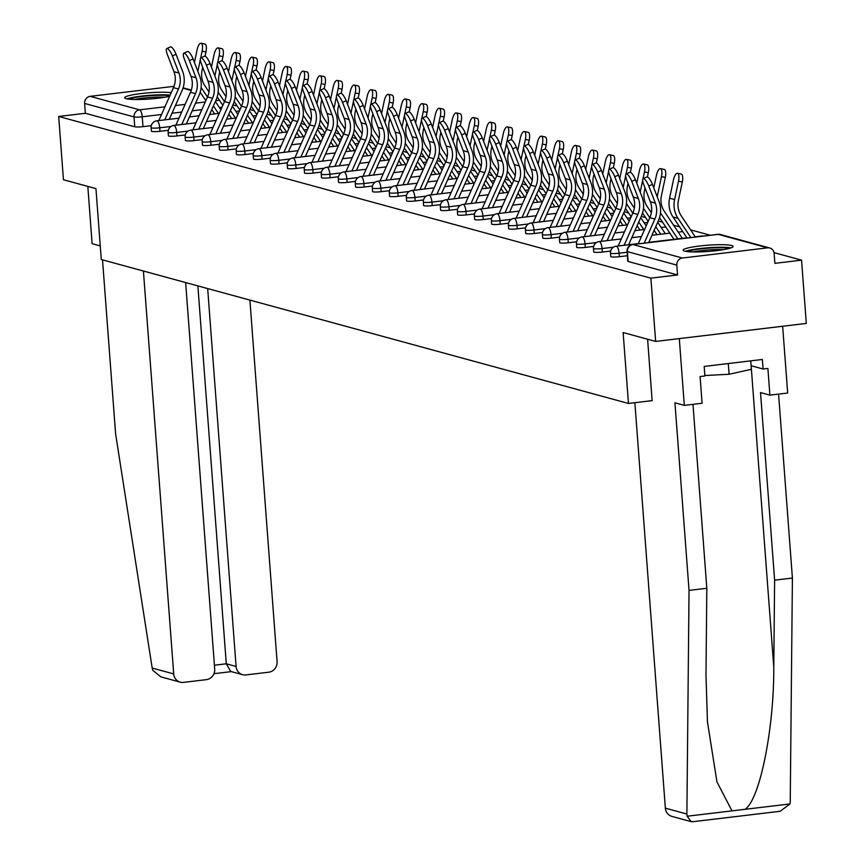 <?xml version="1.0" encoding="UTF-8"?>
<svg xmlns="http://www.w3.org/2000/svg" width="865" height="865" viewBox="0 0 865 865"><rect width="100%" height="100%" fill="white"/><g stroke="black" fill="none" stroke-linecap="round" stroke-linejoin="round"><path stroke-width="1.3" d="M610.755 256.591A6.423 0.8 -4.3 0 0 611.133 256.84A6.423 0.8 -4.3 0 0 619.34 256.71L619.08 253.218A6.423 0.8 175.7 0 1 610.874 253.337A6.423 0.8 175.7 0 1 610.485 253.099L610.755 256.591M593.736 251.953A6.423 0.8 -4.3 0 0 594.114 252.191A6.423 0.8 -4.3 0 0 602.332 252.061L602.062 248.569A6.423 0.8 175.7 0 1 593.855 248.688A6.423 0.8 175.7 0 1 593.476 248.45L593.736 251.953M576.728 247.304A6.423 0.8 -4.3 0 0 577.106 247.541A6.423 0.8 -4.3 0 0 585.313 247.422L585.054 243.919A6.423 0.8 175.7 0 1 576.847 244.049A6.423 0.8 175.7 0 1 576.458 243.811L576.728 247.304M559.709 242.665A6.423 0.8 -4.3 0 0 560.098 242.903A6.423 0.8 -4.3 0 0 568.305 242.773L568.035 239.281A6.423 0.8 175.7 0 1 559.828 239.4A6.423 0.8 175.7 0 1 559.45 239.162L559.709 242.665M542.701 238.016A6.423 0.8 -4.3 0 0 543.079 238.253A6.423 0.8 -4.3 0 0 551.286 238.135L551.027 234.631A6.423 0.8 175.7 0 1 542.82 234.761A6.423 0.8 175.7 0 1 542.431 234.523L542.701 238.016M525.682 233.377A6.423 0.8 -4.3 0 0 526.071 233.615A6.423 0.8 -4.3 0 0 534.278 233.485L534.008 229.993A6.423 0.8 175.7 0 1 525.801 230.112A6.423 0.8 175.7 0 1 525.423 229.874L525.682 233.377M508.674 228.728A6.423 0.8 -4.3 0 0 509.053 228.965A6.423 0.8 -4.3 0 0 517.259 228.836L517 225.343A6.423 0.8 175.7 0 1 508.793 225.462A6.423 0.8 175.7 0 1 508.404 225.224L508.674 228.728M491.655 224.078A6.423 0.8 -4.3 0 0 492.044 224.316A6.423 0.8 -4.3 0 0 500.251 224.197L499.981 220.694A6.423 0.8 175.7 0 1 491.774 220.824A6.423 0.8 175.7 0 1 491.396 220.586L491.655 224.078M474.647 219.44A6.423 0.8 -4.3 0 0 475.026 219.678A6.423 0.8 -4.3 0 0 483.232 219.548L482.973 216.055A6.423 0.8 175.7 0 1 474.766 216.174A6.423 0.8 175.7 0 1 474.377 215.936L474.647 219.44M457.628 214.79A6.423 0.8 -4.3 0 0 458.018 215.028A6.423 0.8 -4.3 0 0 466.224 214.909L465.954 211.406A6.423 0.8 175.7 0 1 457.747 211.536A6.423 0.8 175.7 0 1 457.369 211.298L457.628 214.79M440.62 210.152A6.423 0.8 -4.3 0 0 440.999 210.39A6.423 0.8 -4.3 0 0 449.205 210.26L448.946 206.767A6.423 0.8 175.7 0 1 440.739 206.886A6.423 0.8 175.7 0 1 440.35 206.649L440.62 210.152M423.601 205.502A6.423 0.8 -4.3 0 0 423.991 205.74A6.423 0.8 -4.3 0 0 432.197 205.611L431.927 202.118A6.423 0.8 175.7 0 1 423.72 202.237A6.423 0.8 175.7 0 1 423.342 201.999L423.601 205.502M406.593 200.853A6.423 0.8 -4.3 0 0 406.972 201.091A6.423 0.8 -4.3 0 0 415.178 200.972L414.919 197.469A6.423 0.8 175.7 0 1 406.712 197.598A6.423 0.8 175.7 0 1 406.334 197.361L406.593 200.853M389.574 196.214A6.423 0.8 -4.3 0 0 389.964 196.452A6.423 0.8 -4.3 0 0 398.17 196.323L397.911 192.83A6.423 0.8 175.7 0 1 389.693 192.949A6.423 0.8 175.7 0 1 389.315 192.711L389.574 196.214M372.566 191.565A6.423 0.8 -4.3 0 0 372.945 191.803A6.423 0.8 -4.3 0 0 381.151 191.684L380.892 188.181A6.423 0.8 175.7 0 1 372.685 188.31A6.423 0.8 175.7 0 1 372.307 188.073L372.566 191.565M355.547 186.927A6.423 0.8 -4.3 0 0 355.937 187.164A6.423 0.8 -4.3 0 0 364.143 187.035L363.884 183.542A6.423 0.8 175.7 0 1 355.666 183.661A6.423 0.8 175.7 0 1 355.288 183.423L355.547 186.927M338.539 182.277A6.423 0.8 -4.3 0 0 338.918 182.515A6.423 0.8 -4.3 0 0 347.125 182.385L346.865 178.893A6.423 0.8 175.7 0 1 338.658 179.012A6.423 0.8 175.7 0 1 338.28 178.774L338.539 182.277M321.521 177.628A6.423 0.8 -4.3 0 0 321.91 177.866A6.423 0.8 -4.3 0 0 330.116 177.747L329.857 174.243A6.423 0.8 175.7 0 1 321.639 174.373A6.423 0.8 175.7 0 1 321.261 174.135L321.521 177.628M304.512 172.989A6.423 0.8 -4.3 0 0 304.891 173.227A6.423 0.8 -4.3 0 0 313.098 173.097L312.838 169.605A6.423 0.8 175.7 0 1 304.631 169.724A6.423 0.8 175.7 0 1 304.253 169.486L304.512 172.989M287.494 168.34A6.423 0.8 -4.3 0 0 287.883 168.578A6.423 0.8 -4.3 0 0 296.089 168.459L295.83 164.956A6.423 0.8 175.7 0 1 287.623 165.085A6.423 0.8 175.7 0 1 287.234 164.847L287.494 168.34M270.486 163.701A6.423 0.8 -4.3 0 0 270.864 163.939A6.423 0.8 -4.3 0 0 279.071 163.809L278.811 160.317A6.423 0.8 175.7 0 1 270.604 160.436A6.423 0.8 175.7 0 1 270.226 160.198L270.486 163.701M253.477 159.052A6.423 0.8 -4.3 0 0 253.856 159.29A6.423 0.8 -4.3 0 0 262.063 159.16L261.803 155.668A6.423 0.8 175.7 0 1 253.596 155.787A6.423 0.8 175.7 0 1 253.207 155.549L253.477 159.052M236.459 154.403A6.423 0.8 -4.3 0 0 236.837 154.64A6.423 0.8 -4.3 0 0 245.054 154.521L244.784 151.018A6.423 0.8 175.7 0 1 236.578 151.148A6.423 0.8 175.7 0 1 236.199 150.91L236.459 154.403M219.451 149.764A6.423 0.8 -4.3 0 0 219.829 150.002A6.423 0.8 -4.3 0 0 228.036 149.872L227.776 146.38A6.423 0.8 175.7 0 1 219.569 146.499A6.423 0.8 175.7 0 1 219.18 146.261L219.451 149.764M202.432 145.115A6.423 0.8 -4.3 0 0 202.81 145.352A6.423 0.8 -4.3 0 0 211.028 145.233L210.757 141.73A6.423 0.8 175.7 0 1 202.551 141.86A6.423 0.8 175.7 0 1 202.172 141.622L202.432 145.115M185.424 140.476A6.423 0.8 -4.3 0 0 185.802 140.714A6.423 0.8 -4.3 0 0 194.009 140.584L193.749 137.092A6.423 0.8 175.7 0 1 185.542 137.211A6.423 0.8 175.7 0 1 185.153 136.973L185.424 140.476M168.405 135.827A6.423 0.8 -4.3 0 0 168.783 136.065A6.423 0.8 -4.3 0 0 177.001 135.935L176.73 132.442A6.423 0.8 175.7 0 1 168.524 132.561A6.423 0.8 175.7 0 1 168.145 132.323L168.405 135.827M151.397 131.177A6.423 0.8 -4.3 0 0 151.775 131.415A6.423 0.8 -4.3 0 0 159.982 131.296L159.722 127.793A6.423 0.8 175.7 0 1 151.516 127.923A6.423 0.8 175.7 0 1 151.126 127.685L151.397 131.177M171.227 92.685A25.063 3.136 -4.3 0 0 142.995 93.344A25.063 3.136 -4.3 0 0 124.711 97.756A25.063 3.136 -4.3 0 0 126.204 98.675A25.063 3.136 -4.3 0 0 145.947 99.259A25.063 3.136 -4.3 0 0 169.616 96.296M731.595 245.519A25.063 3.136 -4.3 0 0 703.656 245.563A25.063 3.136 -4.3 0 0 683.101 250.201A25.063 3.136 -4.3 0 0 684.593 251.131A25.063 3.136 -4.3 0 0 712.533 251.088A25.063 3.136 -4.3 0 0 733.087 246.449A25.063 3.136 -4.3 0 0 731.595 245.519M655.638 341.426L623.135 332.549L628.466 403.458L101.281 259.522L95.95 188.613L63.448 179.747L58.69 116.472L650.88 278.152L655.638 341.426L806.31 323.423L801.552 260.16L774.024 252.634M710.316 235.248L690.594 229.863M679.598 226.857L673.586 225.214M662.59 222.219L658.265 221.029M645.571 217.569L641.257 216.391M628.563 212.92L624.238 211.741M611.544 208.281L607.23 207.103M594.536 203.632L590.211 202.453M577.528 198.993L573.203 197.804M560.509 194.344L556.184 193.165M543.501 189.695L539.176 188.516M526.482 185.056L522.157 183.877M509.474 180.407L505.149 179.228M492.455 175.768L488.13 174.579M475.447 171.119L471.122 169.94M458.428 166.469L454.103 165.291M441.42 161.831L437.095 160.652M424.401 157.181L420.076 156.003M407.393 152.543L403.068 151.353M390.375 147.893L386.05 146.715M373.366 143.244L369.041 142.065M356.348 138.605L352.023 137.427M339.339 133.956L335.014 132.778M322.321 129.317L317.996 128.128M305.313 124.668L300.988 123.49M288.294 120.019L283.979 118.84M271.286 115.38L266.961 114.202M254.267 110.731L249.953 109.552M237.259 106.092L232.934 104.903M801.552 260.16L774.889 263.338L774.143 253.488A6.423 6.012 105.3 0 0 767.633 247.844L682.355 258.029A6.423 6.012 105.3 0 0 676.808 265.112L627.406 251.629A6.423 0.8 175.7 0 1 627.028 251.391L627.763 261.241A6.423 0.8 175.7 0 0 628.141 261.479L627.406 251.629A6.423 6.012 105.3 0 1 632.953 244.546L682.355 258.029M650.88 278.152L677.554 274.973L676.808 265.112M151.299 125.652L142.974 126.647L142.228 116.797A6.423 0.8 175.7 0 1 134.021 116.916L84.619 103.432A6.423 6.012 -74.7 0 1 90.165 96.35L173.995 86.338M84.619 103.432L85.354 113.283L58.69 116.472M627.352 255.748L619.34 256.71M610.658 251.066L602.332 252.061M593.649 246.428L585.313 247.422M576.631 241.778L568.305 242.773M559.623 237.14L551.286 238.135M542.604 232.49L534.278 233.485M525.596 227.841L517.259 228.836M508.577 223.202L500.251 224.197M491.569 218.553L483.232 219.548M474.55 213.915L466.224 214.909M457.542 209.265L449.205 210.26M440.523 204.616L432.197 205.611M423.515 199.977L415.178 200.972M406.496 195.328L398.17 196.323M389.488 190.689L381.151 191.684M372.469 186.04L364.143 187.035M355.461 181.391L347.125 182.385M338.442 176.752L330.116 177.747M321.434 172.103L313.098 173.097M304.415 167.464L296.089 168.459M287.407 162.815L279.071 163.809M270.388 158.165L262.063 159.16M253.38 153.527L245.054 154.521M236.372 148.877L228.036 149.872M219.353 144.239L211.028 145.233M202.345 139.589L194.009 140.584M185.326 134.94L177.001 135.935M168.318 130.301L159.982 131.296M652.232 400.614L628.466 403.458M677.554 274.973L628.141 261.479M85.354 113.283L134.767 126.777A6.423 0.8 -4.3 0 0 142.974 126.647M172.405 55.965A7.396 2.044 -114.7 0 0 166.815 48.57A7.396 2.044 -114.7 0 0 167.388 54.592L173.952 71.698L178.969 73.06L172.405 55.965L176.06 54.29L182.623 71.384A24.101 22.566 -74.7 0 1 182.028 90.674L169.291 119.327M166.815 48.57L170.459 46.894A7.396 2.044 65.3 0 1 176.06 54.29M164.772 119.867L178.482 88.998A19.927 18.652 105.3 0 0 178.969 73.06M158.825 120.57L173.465 87.635A19.927 18.652 105.3 0 0 173.952 71.698M201.091 43.25L204.919 44.029A7.396 2.595 101.5 0 1 205.957 51.954L202.118 51.176A7.396 2.595 -78.5 0 0 201.091 43.25A7.396 2.595 -78.5 0 0 197.101 49.802L194.42 62.453M220.867 109.747L215.363 101.508M209.006 91.982L204.908 85.84A19.927 18.652 -74.7 0 1 202.053 70.303L202.702 67.243M205.059 56.182L205.957 51.954M202.118 51.176L200.68 57.966M200.334 59.588L198.226 69.524A24.101 22.566 105.3 0 0 197.89 71.481M201.123 87.462A24.101 22.566 105.3 0 0 201.675 88.317L207.459 96.988M200.183 92.231L205.827 100.675M211.774 109.596L214.65 113.91M213.417 105.908L218.456 113.456M189.424 60.615A7.396 2.044 -114.7 0 0 183.823 53.208A7.396 2.044 -114.7 0 0 184.407 59.242L190.97 76.336L195.987 77.709L189.424 60.615L193.068 58.939L199.631 76.033A24.101 22.566 -74.7 0 1 199.047 95.312L186.31 123.965M183.823 53.208L187.478 51.532A7.396 2.044 65.3 0 1 193.068 58.939M181.78 124.506L195.501 93.647A19.927 18.652 105.3 0 0 195.987 77.709M175.844 125.22L190.484 92.274A19.927 18.652 105.3 0 0 190.97 76.336M206.432 65.253A7.396 2.044 -114.7 0 0 200.842 57.858A7.396 2.044 -114.7 0 0 201.415 63.891L207.978 80.986L212.995 82.359L206.432 65.253L210.076 63.578L216.65 80.683A24.101 22.566 -74.7 0 1 216.055 99.962L203.318 128.615M200.842 57.858L204.486 56.182A7.396 2.044 65.3 0 1 210.076 63.578M198.799 129.155L212.509 98.296A19.927 18.652 105.3 0 0 212.995 82.359M192.852 129.869L207.492 96.923A19.927 18.652 105.3 0 0 207.978 80.986M143.417 271.026L173.714 673.932A9.645 9.028 105.3 0 0 180.223 682.15A9.645 9.028 105.3 0 0 183.477 682.388L206.378 679.652A9.645 9.028 105.3 0 0 214.704 669.034L185.64 282.552M100.254 245.909L92.123 243.692L87.819 186.397M180.223 682.15L160.901 676.873L152.813 670.353L152.186 668.05L115.607 433.841L102.524 259.857M242.6 674.7L230.674 671.435L226.284 663.79L236.091 666.472A9.645 9.028 105.3 0 0 242.6 674.7A9.645 9.028 105.3 0 0 245.855 674.938L268.756 672.202A9.645 9.028 105.3 0 0 277.081 661.584L249.899 300.101M236.091 666.472L207.676 288.575M214.412 665.217L226.284 663.79L197.869 285.893M691.178 821.653L671.856 816.376A9.645 9.028 -74.7 0 1 665.358 808.159L686.886 814.03L687.124 816.236L691.178 821.653L693.276 821.577M692.984 404.333L706.824 588.276L705.981 675.165L707.451 721.886L716.955 781.895L731.985 810.873L745.111 809.305C759.859 799.444 774.121 728.665 773.786 667.056L774.618 580.177L760.519 392.58L769.893 395.143L767.893 368.436L763.071 369.009L762.346 359.472L704.186 366.425L704.91 375.961L700.088 376.535L702.099 403.241L684.312 405.371L679.295 338.604L782.652 326.256L787.68 393.024L769.893 395.143M706.824 588.276L689.037 590.395L674.938 402.809L684.312 405.371M686.886 814.03L689.037 590.395M778.554 811.381L780.176 811.273L789.961 803.953L790.242 801.682L792.405 578.047L774.618 580.177M792.405 578.047L778.576 394.105M634.867 402.69L665.358 808.159M647.615 339.231L652.124 400.625M773.786 667.056L751.134 365.754L763.071 369.009M129.155 99.183A21.69 2.714 175.7 0 1 142.541 96.404A21.69 2.714 175.7 0 1 169.799 95.874M164.988 97.226A20.09 2.508 -4.3 0 0 143.201 98.145A20.09 2.508 -4.3 0 0 134.81 99.497M170.146 95.107A24.901 3.114 -4.3 0 0 141.449 96.112A24.901 3.114 -4.3 0 0 127.069 98.88M687.545 251.629A21.69 2.714 175.7 0 1 700.92 248.861A21.69 2.714 175.7 0 1 728.914 248.525M723.378 249.682A20.09 2.508 -4.3 0 0 701.591 250.601A20.09 2.508 -4.3 0 0 693.189 251.942M730.936 247.909A24.901 3.114 -4.3 0 0 699.828 248.558A24.901 3.114 -4.3 0 0 685.448 251.326M704.878 375.518L729.098 374.264L751.382 369.29L750.755 360.856M728.287 363.549L729.098 374.264M218.099 47.899L221.937 48.678A7.396 2.595 101.5 0 1 222.965 56.603L219.137 55.825A7.396 2.595 -78.5 0 0 218.099 47.899A7.396 2.595 -78.5 0 0 214.12 54.452L211.428 67.092M237.886 114.396L232.382 106.157M226.014 96.621L221.927 90.49A19.927 18.652 -74.7 0 1 219.072 74.952L219.721 71.892M222.067 60.831L222.965 56.603M219.137 55.825L217.688 62.615M217.342 64.237L215.234 74.174A24.101 22.566 105.3 0 0 214.898 76.131M218.142 92.112A24.101 22.566 105.3 0 0 218.683 92.966L224.478 101.638M217.191 96.88L222.835 105.325M228.792 114.234L231.669 118.548M230.425 110.547L235.464 118.094M235.118 52.538L238.945 53.327A7.396 2.595 101.5 0 1 239.983 61.253L236.145 60.464A7.396 2.595 -78.5 0 0 235.118 52.538A7.396 2.595 -78.5 0 0 231.128 59.101L228.447 71.741M254.894 119.046L249.39 110.796M243.033 101.27L238.935 95.139A19.927 18.652 -74.7 0 1 236.08 79.602L236.729 76.531M239.086 65.47L239.983 61.253M236.145 60.464L234.707 67.254M234.361 68.886L232.253 78.812A24.101 22.566 105.3 0 0 231.906 80.769M235.15 96.75A24.101 22.566 105.3 0 0 235.702 97.615L241.486 106.287M234.21 101.519L239.854 109.974M245.801 118.883L248.677 123.198M247.444 115.196L252.483 122.743M223.451 69.903A7.396 2.044 -114.7 0 0 217.85 62.496A7.396 2.044 -114.7 0 0 218.434 68.53L224.997 85.635L230.014 86.997L223.451 69.903L227.095 68.227L233.658 85.321A24.101 22.566 -74.7 0 1 233.074 104.6L220.337 133.264M217.85 62.496L221.505 60.82A7.396 2.044 65.3 0 1 227.095 68.227M215.807 133.805L229.528 102.935A19.927 18.652 105.3 0 0 230.014 86.997M209.871 134.508L224.511 101.573A19.927 18.652 105.3 0 0 224.997 85.635M240.459 74.552A7.396 2.044 -114.7 0 0 234.869 67.146A7.396 2.044 -114.7 0 0 235.442 73.179L242.005 90.274L247.022 91.647L240.459 74.552L244.103 72.876L250.666 89.971A24.101 22.566 -74.7 0 1 250.082 109.25L237.345 137.903M234.869 67.146L238.513 65.47A7.396 2.044 65.3 0 1 244.103 72.876M232.826 138.443L246.536 107.584A19.927 18.652 105.3 0 0 247.022 91.647M226.879 139.157L241.519 106.211A19.927 18.652 105.3 0 0 242.005 90.274M257.478 79.191A7.396 2.044 -114.7 0 0 251.877 71.795A7.396 2.044 -114.7 0 0 252.461 77.818L259.024 94.923L264.041 96.285L257.478 79.191L261.122 77.515L267.685 94.609A24.101 22.566 -74.7 0 1 267.101 113.888L254.364 142.552M251.877 71.795L255.532 70.119A7.396 2.044 65.3 0 1 261.122 77.515M249.834 143.093L263.555 112.223A19.927 18.652 105.3 0 0 264.041 96.285M243.898 143.795L258.538 110.861A19.927 18.652 105.3 0 0 259.024 94.923M252.126 57.187L255.964 57.966A7.396 2.595 101.5 0 1 256.992 65.891L253.164 65.113A7.396 2.595 -78.5 0 0 252.126 57.187A7.396 2.595 -78.5 0 0 248.147 63.74L245.455 76.39M271.913 123.684L266.409 115.445M260.041 105.908L255.954 99.778A19.927 18.652 -74.7 0 1 253.099 84.24L253.748 81.18M256.094 70.119L256.992 65.891M253.164 65.113L251.715 71.903M251.369 73.525L249.261 83.462A24.101 22.566 105.3 0 0 248.925 85.419M252.169 101.4A24.101 22.566 105.3 0 0 252.71 102.254L258.505 110.925M251.218 106.168L256.862 114.613M262.819 123.533L265.696 127.836M264.452 119.835L269.491 127.382M269.145 61.826L272.972 62.615A7.396 2.595 101.5 0 1 274.01 70.541L270.172 69.762A7.396 2.595 -78.5 0 0 269.145 61.826A7.396 2.595 -78.5 0 0 265.155 68.389L262.473 81.029M288.921 128.334L283.417 120.094M277.06 110.558L272.962 104.427A19.927 18.652 -74.7 0 1 270.107 88.89L270.756 85.83M273.113 74.758L274.01 70.541M270.172 69.762L268.734 76.542M268.388 78.174L266.279 88.1A24.101 22.566 105.3 0 0 265.933 90.068M269.177 106.038A24.101 22.566 105.3 0 0 269.729 106.903L275.513 115.575M268.237 110.817L273.881 119.262M279.828 128.171L282.704 132.486M281.471 124.484L286.51 132.031M286.153 66.475L289.991 67.254A7.396 2.595 101.5 0 1 291.018 75.179L287.191 74.401A7.396 2.595 -78.5 0 0 286.153 66.475A7.396 2.595 -78.5 0 0 282.174 73.028L279.482 85.678M305.94 132.972L300.436 124.733M294.068 115.207L289.97 109.066A19.927 18.652 -74.7 0 1 287.126 93.528L287.775 90.468M290.121 79.407L291.018 75.179M287.191 74.401L285.742 81.191M285.396 82.813L283.288 92.75A24.101 22.566 105.3 0 0 282.952 94.707M286.196 110.688A24.101 22.566 105.3 0 0 286.737 111.542L292.532 120.213M285.245 115.456L290.889 123.9M296.846 132.821L299.723 137.135M298.479 129.134L303.518 136.681M274.486 83.84A7.396 2.044 -114.7 0 0 268.896 76.434A7.396 2.044 -114.7 0 0 269.469 82.467L276.032 99.561L281.049 100.935L274.486 83.84L278.13 82.164L284.693 99.259A24.101 22.566 -74.7 0 1 284.109 118.537L271.372 147.191M268.896 76.434L272.54 74.758A7.396 2.044 65.3 0 1 278.13 82.164M266.853 147.731L280.563 116.872A19.927 18.652 105.3 0 0 281.049 100.935M260.906 148.445L275.546 115.499A19.927 18.652 105.3 0 0 276.032 99.561M303.172 71.125L306.999 71.903A7.396 2.595 101.5 0 1 308.037 79.829L304.199 79.05A7.396 2.595 -78.5 0 0 303.172 71.125A7.396 2.595 -78.5 0 0 299.182 77.677L296.5 90.317M322.948 137.621L317.444 129.382M311.086 119.846L306.989 113.715A19.927 18.652 -74.7 0 1 304.134 98.177L304.783 95.118M307.14 84.056L308.037 79.829M304.199 79.05L302.761 85.84M302.415 87.462L300.306 97.399A24.101 22.566 105.3 0 0 299.96 99.356M303.204 115.337A24.101 22.566 105.3 0 0 303.756 116.191L309.54 124.863M302.263 120.105L307.908 128.55M313.854 137.459L316.731 141.774M315.498 133.772L320.537 141.319M291.505 88.479A7.396 2.044 -114.7 0 0 285.904 81.083A7.396 2.044 -114.7 0 0 286.488 87.116L293.051 104.211L298.068 105.584L291.505 88.479L295.149 86.803L301.712 103.908A24.101 22.566 -74.7 0 1 301.128 123.187L288.391 151.84M285.904 81.083L289.559 79.407A7.396 2.044 65.3 0 1 295.149 86.803M283.861 152.381L297.582 121.522A19.927 18.652 105.3 0 0 298.068 105.584M277.925 153.094L292.565 120.149A19.927 18.652 105.3 0 0 293.051 104.211M320.18 75.763L324.018 76.552A7.396 2.595 101.5 0 1 325.045 84.478L321.218 83.689A7.396 2.595 -78.5 0 0 320.18 75.763A7.396 2.595 -78.5 0 0 316.201 82.326L313.508 94.966M339.967 142.271L334.463 134.021M328.095 124.495L323.997 118.364A19.927 18.652 -74.7 0 1 321.153 102.827L321.802 99.756M324.148 88.695L325.045 84.478M321.218 83.689L319.769 90.479M319.423 92.112L317.314 102.038A24.101 22.566 105.3 0 0 316.979 103.995M320.223 119.975A24.101 22.566 105.3 0 0 320.764 120.841L326.559 129.512M319.272 124.744L324.916 133.199M330.863 142.109L333.749 146.423M332.506 138.422L337.545 145.969M308.513 93.128A7.396 2.044 -114.7 0 0 302.923 85.722A7.396 2.044 -114.7 0 0 303.496 91.755L310.059 108.86L315.076 110.223L308.513 93.128L312.157 91.452L318.72 108.547A24.101 22.566 -74.7 0 1 318.136 127.825L305.399 156.489M302.923 85.722L306.567 84.046A7.396 2.044 65.3 0 1 312.157 91.452M300.879 157.03L314.59 126.16A19.927 18.652 105.3 0 0 315.076 110.223M294.933 157.733L309.573 124.798A19.927 18.652 105.3 0 0 310.059 108.86M337.199 80.413L341.026 81.191A7.396 2.595 101.5 0 1 342.064 89.117L338.226 88.338A7.396 2.595 -78.5 0 0 337.199 80.413A7.396 2.595 -78.5 0 0 333.209 86.965L330.527 99.616M356.975 146.909L351.471 138.67M345.113 129.134L341.015 123.003A19.927 18.652 -74.7 0 1 338.161 107.465L338.81 104.406M341.167 93.344L342.064 89.117M338.226 88.338L336.788 95.128M336.442 96.75L334.333 106.687A24.101 22.566 105.3 0 0 333.987 108.644M337.231 124.625A24.101 22.566 105.3 0 0 337.782 125.479L343.567 134.151M336.29 129.393L341.935 137.838M347.881 146.758L350.757 151.061M349.525 143.06L354.564 150.607M325.521 97.767A7.396 2.044 -114.7 0 0 319.931 90.371A7.396 2.044 -114.7 0 0 320.515 96.404L327.078 113.499L332.084 114.872L325.521 97.767L329.176 96.102L335.739 113.196A24.101 22.566 -74.7 0 1 335.144 132.475L322.418 161.128M319.931 90.371L323.586 88.695A7.396 2.044 65.3 0 1 329.176 96.102M317.887 161.669L331.609 130.81A19.927 18.652 105.3 0 0 332.084 114.872M311.951 162.382L326.592 129.436A19.927 18.652 105.3 0 0 327.078 113.499M354.207 85.051L358.045 85.84A7.396 2.595 101.5 0 1 359.072 93.766L355.245 92.987A7.396 2.595 -78.5 0 0 354.207 85.051A7.396 2.595 -78.5 0 0 350.228 91.614L347.535 104.254M373.994 151.559L368.49 143.32M362.121 133.783L358.024 127.652A19.927 18.652 -74.7 0 1 355.18 112.115L355.829 109.055M358.175 97.983L359.072 93.766M355.245 92.987L353.796 99.767M353.45 101.4L351.341 111.325A24.101 22.566 105.3 0 0 351.006 113.293M354.25 129.263A24.101 22.566 105.3 0 0 354.791 130.128L360.586 138.8M353.298 134.043L358.943 142.487M364.889 151.397L367.776 155.711M366.533 147.71L371.572 155.257M342.54 102.416A7.396 2.044 -114.7 0 0 336.95 95.02A7.396 2.044 -114.7 0 0 337.523 101.043L344.086 118.148L349.103 119.511L342.54 102.416L346.184 100.74L352.747 117.835A24.101 22.566 -74.7 0 1 352.163 137.113L339.426 165.777M336.95 95.02L340.594 93.344A7.396 2.044 65.3 0 1 346.184 100.74M334.906 166.318L348.617 135.448A19.927 18.652 105.3 0 0 349.103 119.511M328.96 167.021L343.6 134.086A19.927 18.652 105.3 0 0 344.086 118.148M371.226 89.7L375.053 90.479A7.396 2.595 101.5 0 1 376.091 98.405L372.253 97.626A7.396 2.595 -78.5 0 0 371.226 89.7A7.396 2.595 -78.5 0 0 367.236 96.253L364.554 108.904M391.002 156.197L385.498 147.958M379.14 138.432L375.042 132.291A19.927 18.652 -74.7 0 1 372.188 116.753L372.837 113.693M375.194 102.632L376.091 98.405M372.253 97.626L370.815 104.416M370.469 106.038L368.36 115.975A24.101 22.566 105.3 0 0 368.014 117.932M371.258 133.913A24.101 22.566 105.3 0 0 371.809 134.767L377.594 143.439M370.317 138.681L375.961 147.126M381.908 156.046L384.784 160.36M383.552 152.359L388.59 159.906M359.548 107.065A7.396 2.044 -114.7 0 0 353.958 99.659A7.396 2.044 -114.7 0 0 354.531 105.692L361.094 122.787L366.111 124.16L359.548 107.065L363.203 105.389L369.766 122.484A24.101 22.566 -74.7 0 1 369.171 141.763L356.445 170.416M353.958 99.659L357.602 97.983A7.396 2.044 65.3 0 1 363.203 105.389M351.914 170.956L365.625 140.098A19.927 18.652 105.3 0 0 366.111 124.16M345.978 171.67L360.618 138.724A19.927 18.652 105.3 0 0 361.094 122.787M388.234 94.35L392.072 95.128A7.396 2.595 101.5 0 1 393.099 103.054L389.272 102.275A7.396 2.595 -78.5 0 0 388.234 94.35A7.396 2.595 -78.5 0 0 384.255 100.902L381.562 113.542M408.021 160.847L402.517 152.608M396.148 143.071L392.05 136.94A19.927 18.652 -74.7 0 1 389.207 121.403L389.856 118.343M392.202 107.282L393.099 103.054M389.272 102.275L387.823 109.066M387.477 110.688L385.368 120.624A24.101 22.566 105.3 0 0 385.033 122.581M388.277 138.562A24.101 22.566 105.3 0 0 388.818 139.416L394.613 148.088M387.325 143.331L392.97 151.775M398.916 160.685L401.803 164.999M400.56 156.998L405.599 164.545M376.567 111.704A7.396 2.044 -114.7 0 0 370.977 104.308A7.396 2.044 -114.7 0 0 371.55 110.342L378.113 127.436L383.13 128.809L376.567 111.704L380.211 110.028L386.774 127.133A24.101 22.566 -74.7 0 1 386.19 146.412L373.453 175.065M370.977 104.308L374.621 102.632A7.396 2.044 65.3 0 1 380.211 110.028M368.923 175.606L382.644 144.747A19.927 18.652 105.3 0 0 383.13 128.809M362.986 176.319L377.627 143.374A19.927 18.652 105.3 0 0 378.113 127.436M405.253 98.988L409.08 99.778A7.396 2.595 101.5 0 1 410.118 107.703L406.28 106.914A7.396 2.595 -78.5 0 0 405.253 98.988A7.396 2.595 -78.5 0 0 401.263 105.552L398.581 118.191M425.029 165.496L419.525 157.246M413.167 147.72L409.069 141.59A19.927 18.652 -74.7 0 1 406.215 126.052L406.864 122.981M409.221 111.92L410.118 107.703M406.28 106.914L404.842 113.704M404.496 115.337L402.387 125.263A24.101 22.566 105.3 0 0 402.041 127.22M405.285 143.201A24.101 22.566 105.3 0 0 405.836 144.066L411.621 152.737M404.344 147.969L409.978 156.424M415.935 165.334L418.811 169.648M417.568 161.647L422.617 169.194M393.575 116.353A7.396 2.044 -114.7 0 0 387.985 108.947A7.396 2.044 -114.7 0 0 388.558 114.98L395.121 132.085L400.138 133.448L393.575 116.353L397.23 114.677L403.793 131.772A24.101 22.566 -74.7 0 1 403.198 151.051L390.472 179.715M387.985 108.947L391.629 107.271A7.396 2.044 65.3 0 1 397.23 114.677M385.941 180.255L399.652 149.386A19.927 18.652 105.3 0 0 400.138 133.448M380.005 180.958L394.635 148.023A19.927 18.652 105.3 0 0 395.121 132.085M422.261 103.638L426.099 104.416A7.396 2.595 101.5 0 1 427.126 112.342L423.299 111.563A7.396 2.595 -78.5 0 0 422.261 103.638A7.396 2.595 -78.5 0 0 418.282 110.19L415.589 122.841M442.047 170.135L436.544 161.896M430.175 152.359L426.077 146.228A19.927 18.652 -74.7 0 1 423.223 130.691L423.882 127.631M426.229 116.57L427.126 112.342M423.299 111.563L421.85 118.354M421.504 119.975L419.395 129.912A24.101 22.566 105.3 0 0 419.06 131.869M422.304 147.85A24.101 22.566 105.3 0 0 422.844 148.704L428.64 157.376M421.352 152.618L426.996 161.063M432.943 169.983L435.83 174.287M434.587 166.285L439.625 173.833M410.594 120.992A7.396 2.044 -114.7 0 0 405.004 113.596A7.396 2.044 -114.7 0 0 405.577 119.63L412.14 136.724L417.157 138.097L410.594 120.992L414.238 119.327L420.801 136.421A24.101 22.566 -74.7 0 1 420.217 155.7L407.48 184.353M405.004 113.596L408.648 111.92A7.396 2.044 65.3 0 1 414.238 119.327M402.949 184.894L416.671 154.035A19.927 18.652 105.3 0 0 417.157 138.097M397.013 185.607L411.654 152.662A19.927 18.652 105.3 0 0 412.14 136.724M439.279 108.276L443.107 109.066A7.396 2.595 101.5 0 1 444.134 116.991L440.307 116.213A7.396 2.595 -78.5 0 0 439.279 108.276A7.396 2.595 -78.5 0 0 435.29 114.84L432.608 127.479M459.055 174.784L453.552 166.545M447.183 157.008L443.096 150.878A19.927 18.652 -74.7 0 1 440.242 135.34L440.891 132.28M443.248 121.208L444.134 116.991M440.307 116.213L438.869 122.992M438.523 124.625L436.403 134.551A24.101 22.566 105.3 0 0 436.068 136.519M439.312 152.489A24.101 22.566 105.3 0 0 439.863 153.354L445.648 162.025M438.371 157.257L444.005 165.712M449.962 174.622L452.838 178.936M451.595 170.935L456.634 178.482M427.602 125.641A7.396 2.044 -114.7 0 0 422.012 118.246A7.396 2.044 -114.7 0 0 422.585 124.268L429.148 141.373L434.165 142.736L427.602 125.641L431.257 123.965L437.82 141.06A24.101 22.566 -74.7 0 1 437.225 160.339L424.499 189.003M422.012 118.246L425.656 116.57A7.396 2.044 65.3 0 1 431.257 123.965M419.968 189.543L433.679 158.673A19.927 18.652 105.3 0 0 434.165 142.736M414.021 190.246L428.662 157.311A19.927 18.652 105.3 0 0 429.148 141.373M456.288 112.926L460.126 113.704A7.396 2.595 101.5 0 1 461.153 121.63L457.315 120.851A7.396 2.595 -78.5 0 0 456.288 112.926A7.396 2.595 -78.5 0 0 452.309 119.478L449.616 132.129M476.074 179.423L470.571 171.184M464.202 161.658L460.104 155.516A19.927 18.652 -74.7 0 1 457.25 139.979L457.909 136.919M460.256 125.858L461.153 121.63M457.315 120.851L455.877 127.642M455.531 129.263L453.422 139.2A24.101 22.566 105.3 0 0 453.087 141.157M456.331 157.138A24.101 22.566 105.3 0 0 456.871 157.992L462.667 166.664M455.379 161.906L461.023 170.351M466.97 179.271L469.857 183.585M468.614 175.584L473.652 183.131M444.621 130.291A7.396 2.044 -114.7 0 0 439.031 122.884A7.396 2.044 -114.7 0 0 439.604 128.917L446.167 146.012L451.184 147.385L444.621 130.291L448.265 128.615L454.828 145.709A24.101 22.566 -74.7 0 1 454.244 164.988L441.507 193.641M439.031 122.884L442.675 121.208A7.396 2.044 65.3 0 1 448.265 128.615M436.976 194.182L450.697 163.323A19.927 18.652 105.3 0 0 451.184 147.385M431.04 194.895L445.68 161.95A19.927 18.652 105.3 0 0 446.167 146.012M473.306 117.575L477.134 118.354A7.396 2.595 101.5 0 1 478.161 126.279L474.334 125.501A7.396 2.595 -78.5 0 0 473.306 117.575A7.396 2.595 -78.5 0 0 469.317 124.127L466.635 136.767M493.082 184.072L487.579 175.833M481.21 166.296L477.123 160.166A19.927 18.652 -74.7 0 1 474.269 144.628L474.917 141.568M477.264 130.507L478.161 126.279M474.334 125.501L472.896 132.291M472.55 133.913L470.43 143.85A24.101 22.566 105.3 0 0 470.095 145.807M473.339 161.787A24.101 22.566 105.3 0 0 473.89 162.642L479.675 171.313M472.398 166.556L478.031 175M483.989 183.91L486.865 188.224M485.622 180.223L490.66 187.77M461.629 134.929A7.396 2.044 -114.7 0 0 456.039 127.533A7.396 2.044 -114.7 0 0 456.612 133.567L463.175 150.661L468.192 152.035L461.629 134.929L465.284 133.253L471.847 150.359A24.101 22.566 -74.7 0 1 471.252 169.637L458.526 198.29M456.039 127.533L459.683 125.858A7.396 2.044 65.3 0 1 465.284 133.253M453.995 198.831L467.706 167.972A19.927 18.652 105.3 0 0 468.192 152.035M448.048 199.545L462.689 166.599A19.927 18.652 105.3 0 0 463.175 150.661M490.314 122.214L494.153 122.992A7.396 2.595 101.5 0 1 495.18 130.929L491.342 130.139A7.396 2.595 -78.5 0 0 490.314 122.214A7.396 2.595 -78.5 0 0 486.325 128.777L483.643 141.417M510.091 188.721L504.598 180.471M498.229 170.946L494.131 164.815A19.927 18.652 -74.7 0 1 491.277 149.277L491.936 146.207M494.283 135.145L495.18 130.929M491.342 130.139L489.904 136.93M489.558 138.562L487.449 148.488A24.101 22.566 105.3 0 0 487.114 150.445M490.358 166.426A24.101 22.566 105.3 0 0 490.898 167.291L496.694 175.963M489.406 171.194L495.05 179.65M500.997 188.559L503.884 192.873M502.641 184.872L507.679 192.419M478.648 139.579A7.396 2.044 -114.7 0 0 473.047 132.172A7.396 2.044 -114.7 0 0 473.631 138.205L480.194 155.311L485.211 156.673L478.648 139.579L482.292 137.903L488.855 154.997A24.101 22.566 -74.7 0 1 488.271 174.276L475.534 202.94M473.047 132.172L476.702 130.496A7.396 2.044 65.3 0 1 482.292 137.903M471.003 203.48L484.724 172.611A19.927 18.652 105.3 0 0 485.211 156.673M465.067 204.183L479.707 171.248A19.927 18.652 105.3 0 0 480.194 155.311M507.333 126.863L511.161 127.642A7.396 2.595 101.5 0 1 512.188 135.567L508.361 134.789A7.396 2.595 -78.5 0 0 507.333 126.863A7.396 2.595 -78.5 0 0 503.344 133.415L500.651 146.066M527.109 193.36L521.606 185.121M515.237 175.584L511.15 169.454A19.927 18.652 -74.7 0 1 508.296 153.916L508.944 150.856M511.291 139.795L512.188 135.567M508.361 134.789L506.922 141.579M506.576 143.201L504.457 153.137A24.101 22.566 105.3 0 0 504.122 155.095M507.366 171.075A24.101 22.566 105.3 0 0 507.917 171.93L513.702 180.601M506.425 175.844L512.058 184.288M518.016 193.209L520.892 197.512M519.649 189.511L524.687 197.058M495.656 144.217A7.396 2.044 -114.7 0 0 490.066 136.821A7.396 2.044 -114.7 0 0 490.639 142.855L497.202 159.949L502.219 161.322L495.656 144.217L499.31 142.541L505.874 159.647A24.101 22.566 -74.7 0 1 505.279 178.925L492.542 207.578M490.066 136.821L493.71 135.145A7.396 2.044 65.3 0 1 499.31 142.541M488.022 208.119L501.732 177.26A19.927 18.652 105.3 0 0 502.219 161.322M482.075 208.833L496.715 175.887A19.927 18.652 105.3 0 0 497.202 159.949M524.341 131.502L528.18 132.291A7.396 2.595 101.5 0 1 529.207 140.217L525.369 139.427A7.396 2.595 -78.5 0 0 524.341 131.502A7.396 2.595 -78.5 0 0 520.352 138.065L517.67 150.705M544.117 198.009L538.614 189.77M532.256 180.234L528.158 174.103A19.927 18.652 -74.7 0 1 525.304 158.565L525.963 155.505M528.31 144.433L529.207 140.217M525.369 139.427L523.931 146.217M523.585 147.85L521.476 157.776A24.101 22.566 105.3 0 0 521.141 159.744M524.385 175.714A24.101 22.566 105.3 0 0 524.925 176.579L530.71 185.251M523.433 180.482L529.077 188.938M535.024 197.847L537.911 202.161M536.668 194.16L541.706 201.707M512.675 148.867A7.396 2.044 -114.7 0 0 507.074 141.471A7.396 2.044 -114.7 0 0 507.658 147.493L514.221 164.599L519.238 165.961L512.675 148.867L516.318 147.191L522.882 164.285A24.101 22.566 -74.7 0 1 522.298 183.564L509.561 212.228M507.074 141.471L510.728 139.795A7.396 2.044 65.3 0 1 516.318 147.191M505.03 212.768L518.751 181.899A19.927 18.652 105.3 0 0 519.238 165.961M499.094 213.471L513.734 180.536A19.927 18.652 105.3 0 0 514.221 164.599M541.36 136.151L545.188 136.93A7.396 2.595 101.5 0 1 546.215 144.855L542.387 144.077A7.396 2.595 -78.5 0 0 541.36 136.151A7.396 2.595 -78.5 0 0 537.37 142.703L534.678 155.354M561.136 202.648L555.633 194.409M549.264 184.883L545.177 178.741A19.927 18.652 -74.7 0 1 542.323 163.204L542.971 160.144M545.318 149.083L546.215 144.855M542.387 144.077L540.939 150.867M540.603 152.489L538.484 162.425A24.101 22.566 105.3 0 0 538.149 164.382M541.393 180.363A24.101 22.566 105.3 0 0 541.944 181.218L547.729 189.889M540.452 185.132L546.085 193.576M552.043 202.496L554.919 206.811M553.676 198.809L558.714 206.357M529.683 153.516A7.396 2.044 -114.7 0 0 524.093 146.109A7.396 2.044 -114.7 0 0 524.666 152.143L531.229 169.237L536.246 170.61L529.683 153.516L533.337 151.84L539.901 168.935A24.101 22.566 -74.7 0 1 539.306 188.213L526.569 216.866M524.093 146.109L527.736 144.433A7.396 2.044 65.3 0 1 533.337 151.84M522.049 217.407L535.759 186.548A19.927 18.652 105.3 0 0 536.246 170.61M516.102 218.121L530.742 185.175A19.927 18.652 105.3 0 0 531.229 169.237M558.368 140.8L562.207 141.579A7.396 2.595 101.5 0 1 563.234 149.504L559.396 148.726A7.396 2.595 -78.5 0 0 558.368 140.8A7.396 2.595 -78.5 0 0 554.379 147.353L551.697 159.993M578.144 207.297L572.641 199.058M566.283 189.522L562.185 183.391A19.927 18.652 -74.7 0 1 559.331 167.853L559.979 164.793M562.337 153.732L563.234 149.504M559.396 148.726L557.957 155.516M557.611 157.138L555.503 167.075A24.101 22.566 105.3 0 0 555.168 169.032M558.412 185.013A24.101 22.566 105.3 0 0 558.952 185.867L564.737 194.538M557.46 189.781L563.104 198.226M569.051 207.135L571.927 211.449M570.695 203.448L575.733 210.995M546.702 158.154A7.396 2.044 -114.7 0 0 541.101 150.759A7.396 2.044 -114.7 0 0 541.685 156.792L548.248 173.887L553.265 175.26L546.702 158.154L550.345 156.478L556.909 173.584A24.101 22.566 -74.7 0 1 556.325 192.863L543.588 221.516M541.101 150.759L544.755 149.083A7.396 2.044 65.3 0 1 550.345 156.478M539.057 222.056L552.778 191.197A19.927 18.652 105.3 0 0 553.265 175.26M533.121 222.77L547.761 189.824A19.927 18.652 105.3 0 0 548.248 173.887M575.387 145.439L579.215 146.217A7.396 2.595 101.5 0 1 580.242 154.154L576.414 153.365A7.396 2.595 -78.5 0 0 575.387 145.439A7.396 2.595 -78.5 0 0 571.397 152.002L568.705 164.642M595.163 211.947L589.66 203.697M583.291 194.171L579.204 188.04A19.927 18.652 -74.7 0 1 576.35 172.503L576.998 169.432M579.345 158.371L580.242 154.154M576.414 153.365L574.966 160.155M574.62 161.787L572.511 171.713A24.101 22.566 105.3 0 0 572.176 173.67M575.42 189.651A24.101 22.566 105.3 0 0 575.96 190.516L581.756 199.188M574.479 194.42L580.112 202.875M586.07 211.784L588.946 216.099M587.703 208.097L592.741 215.644M563.71 162.804A7.396 2.044 -114.7 0 0 558.12 155.397A7.396 2.044 -114.7 0 0 558.693 161.431L565.256 178.536L570.273 179.898L563.71 162.804L567.364 161.128L573.928 178.222A24.101 22.566 -74.7 0 1 573.333 197.501L560.596 226.165M558.12 155.397L561.763 153.721A7.396 2.044 65.3 0 1 567.364 161.128M556.076 226.706L569.786 195.836A19.927 18.652 105.3 0 0 570.273 179.898M550.129 227.409L564.769 194.474A19.927 18.652 105.3 0 0 565.256 178.536M592.395 150.088L596.223 150.867A7.396 2.595 101.5 0 1 597.261 158.792L593.422 158.014A7.396 2.595 -78.5 0 0 592.395 150.088A7.396 2.595 -78.5 0 0 588.405 156.641L585.724 169.291M612.171 216.585L606.668 208.346M600.31 198.809L596.212 192.679A19.927 18.652 -74.7 0 1 593.358 177.141L594.006 174.081M596.363 163.02L597.261 158.792M593.422 158.014L591.984 164.804M591.638 166.426L589.53 176.363A24.101 22.566 105.3 0 0 589.195 178.32M592.428 194.301A24.101 22.566 105.3 0 0 592.979 195.155L598.764 203.826M591.487 199.069L597.131 207.513M603.078 216.434L605.954 220.737M604.721 212.736L609.76 220.283M580.729 167.442A7.396 2.044 -114.7 0 0 575.128 160.047A7.396 2.044 -114.7 0 0 575.712 166.08L582.275 183.175L587.292 184.548L580.729 167.442L584.372 165.766L590.936 182.872A24.101 22.566 -74.7 0 1 590.352 202.151L577.615 230.804M575.128 160.047L578.782 158.371A7.396 2.044 65.3 0 1 584.372 165.766M573.084 231.344L586.805 200.485A19.927 18.652 105.3 0 0 587.292 184.548M567.148 232.058L581.788 199.112A19.927 18.652 105.3 0 0 582.275 183.175M609.403 154.727L613.242 155.516A7.396 2.595 101.5 0 1 614.269 163.442L610.441 162.652A7.396 2.595 -78.5 0 0 609.403 154.727A7.396 2.595 -78.5 0 0 605.424 161.29L602.732 173.93M629.19 221.235L623.687 212.995M617.318 203.459L613.231 197.328A19.927 18.652 -74.7 0 1 610.376 181.791L611.025 178.731M613.371 167.659L614.269 163.442M610.441 162.652L608.992 169.443M608.646 171.075L606.538 181.001A24.101 22.566 105.3 0 0 606.203 182.969M609.447 198.939A24.101 22.566 105.3 0 0 609.987 199.804L615.783 208.476M608.506 203.708L614.139 212.163M620.097 221.072L622.973 225.387M621.73 217.385L626.768 224.932M597.737 172.092A7.396 2.044 -114.7 0 0 592.147 164.696A7.396 2.044 -114.7 0 0 592.72 170.719L599.283 187.824L604.3 189.186L597.737 172.092L601.391 170.416L607.954 187.51A24.101 22.566 -74.7 0 1 607.36 206.789L594.623 235.453M592.147 164.696L595.79 163.02A7.396 2.044 65.3 0 1 601.391 170.416M590.103 235.994L603.813 205.124A19.927 18.652 105.3 0 0 604.3 189.186M584.156 236.696L598.796 203.762A19.927 18.652 105.3 0 0 599.283 187.824M626.422 159.376L630.25 160.155A7.396 2.595 101.5 0 1 631.288 168.08L627.449 167.302A7.396 2.595 -78.5 0 0 626.422 159.376A7.396 2.595 -78.5 0 0 622.432 165.929L619.751 178.579M646.198 225.873L640.695 217.634M634.337 208.108L630.239 201.967A19.927 18.652 -74.7 0 1 627.385 186.429L628.033 183.369M630.39 172.308L631.288 168.08M627.449 167.302L626.011 174.092M625.665 175.714L623.557 185.651A24.101 22.566 105.3 0 0 623.222 187.608M626.455 203.589A24.101 22.566 105.3 0 0 627.006 204.443L632.791 213.114M625.514 208.357L631.158 216.801M637.105 225.722L639.981 230.036M638.748 222.035L643.787 229.582M614.755 176.741A7.396 2.044 -114.7 0 0 609.155 169.335A7.396 2.044 -114.7 0 0 609.738 175.368L616.302 192.463L621.319 193.836L614.755 176.741L618.399 175.065L624.962 192.16A24.101 22.566 -74.7 0 1 624.379 211.438L611.641 240.092M609.155 169.335L612.809 167.659A7.396 2.044 65.3 0 1 618.399 175.065M607.111 240.632L620.832 209.773A19.927 18.652 105.3 0 0 621.319 193.836M601.175 241.346L615.815 208.4A19.927 18.652 105.3 0 0 616.302 192.463M643.43 164.026L647.269 164.804A7.396 2.595 101.5 0 1 648.296 172.73L644.468 171.951A7.396 2.595 -78.5 0 0 643.43 164.026A7.396 2.595 -78.5 0 0 639.451 170.578L636.759 183.218M665.326 233.68L657.714 222.283M651.345 212.747L647.258 206.616A19.927 18.652 -74.7 0 1 644.403 191.079L645.052 188.019M647.398 176.957L648.296 172.73M644.468 171.951L643.019 178.731M642.673 180.363L640.565 190.3A24.101 22.566 105.3 0 0 640.23 192.257M643.474 208.238A24.101 22.566 105.3 0 0 644.014 209.092L649.81 217.764M642.533 213.006L648.166 221.451M654.124 230.36L657 234.674M655.757 226.673L660.795 234.22M631.764 181.38A7.396 2.044 -114.7 0 0 626.173 173.984A7.396 2.044 -114.7 0 0 626.747 180.017L633.31 197.112L638.327 198.485L631.764 181.38L635.418 179.704L641.981 196.809A24.101 22.566 -74.7 0 1 641.387 216.088L628.65 244.741M626.173 173.984L629.817 172.308A7.396 2.044 65.3 0 1 635.418 179.704M624.13 245.282L637.84 214.423A19.927 18.652 105.3 0 0 638.327 198.485M618.183 245.995L632.823 213.049A19.927 18.652 105.3 0 0 633.31 197.112M660.449 168.664L664.277 169.443A7.396 2.595 101.5 0 1 665.315 177.379L661.476 176.59A7.396 2.595 -78.5 0 0 660.449 168.664A7.396 2.595 -78.5 0 0 656.459 175.227L653.778 187.867M682.334 238.329L664.266 211.265A19.927 18.652 -74.7 0 1 661.411 195.728L665.315 177.379M661.476 176.59L657.584 194.939A24.101 22.566 105.3 0 0 657.238 196.896M660.482 212.876A24.101 22.566 105.3 0 0 661.033 213.742L677.814 238.87M659.541 217.645L674.008 239.324M648.782 186.029A7.396 2.044 -114.7 0 0 643.182 178.623A7.396 2.044 -114.7 0 0 643.765 184.656L650.329 201.75L655.346 203.124L648.782 186.029L652.426 184.353L658.989 201.448A24.101 22.566 -74.7 0 1 658.406 220.726L648.674 242.611M643.182 178.623L646.836 176.947A7.396 2.044 65.3 0 1 652.426 184.353M644.155 243.151L654.859 219.061A19.927 18.652 105.3 0 0 655.346 203.124M638.208 243.854L649.842 217.688A19.927 18.652 105.3 0 0 650.329 201.75M677.457 173.314L681.296 174.092A7.396 2.595 101.5 0 1 682.323 182.018L678.495 181.239A7.396 2.595 -78.5 0 0 677.457 173.314A7.396 2.595 -78.5 0 0 673.478 179.866L669.575 198.215A24.101 22.566 105.3 0 0 673.024 217.018L687.059 238.026M695.384 237.032L681.285 215.904A19.927 18.652 -74.7 0 1 678.43 200.366L682.323 182.018M678.495 181.239L674.592 199.588A24.101 22.566 105.3 0 0 678.041 218.38L690.854 237.572M767.633 247.844L718.231 234.361L632.953 244.546A6.423 2.108 -96.8 0 0 632.672 244.525A6.423 2.108 -96.8 0 0 632.326 244.654M221.97 107.271L219.418 107.574M201.826 109.671L192.149 110.828M181.682 112.082L172.005 113.239M161.528 114.483L142.228 116.797A6.423 2.108 83.2 0 0 139.568 109.833L164.945 106.806M175.411 105.552L185.088 104.406M195.566 103.151L205.243 101.994M215.709 100.74L219.472 100.297M217.753 97.713L216.996 97.507M200.745 93.063L199.988 92.858M191.187 90.457L182.969 88.219M90.165 96.35L139.568 109.833A6.423 6.012 105.3 0 0 134.021 116.916L134.767 126.777M627.093 252.256L619.08 253.218A6.423 2.108 -96.8 0 0 616.421 246.255A6.423 2.108 83.2 0 0 616.14 246.233A6.423 6.423 0 0 0 610.485 253.099M613.426 247.206L602.062 248.569A6.423 2.108 -96.8 0 0 599.402 241.616A6.423 2.108 83.2 0 0 599.121 241.595A6.423 6.423 0 0 0 593.476 248.45M596.407 242.568L585.054 243.919A6.423 2.108 -96.8 0 0 582.394 236.967A6.423 2.108 83.2 0 0 582.113 236.945A6.423 6.423 0 0 0 576.458 243.811M579.399 237.918L568.035 239.281A6.423 2.108 -96.8 0 0 565.375 232.328A6.423 2.108 83.2 0 0 565.094 232.296A6.423 6.423 0 0 0 559.45 239.162M562.38 233.28L551.027 234.631A6.423 2.108 -96.8 0 0 548.367 227.679A6.423 2.108 83.2 0 0 548.086 227.657A6.423 6.423 0 0 0 542.431 234.523M545.372 228.63L534.008 229.993A6.423 2.108 -96.8 0 0 531.348 223.029A6.423 2.108 83.2 0 0 531.067 223.008A6.423 6.423 0 0 0 525.423 229.874M528.353 223.981L517 225.343A6.423 2.108 -96.8 0 0 514.34 218.391A6.423 2.108 83.2 0 0 514.059 218.369A6.423 6.423 0 0 0 508.404 225.224M511.345 219.342L499.981 220.694A6.423 2.108 -96.8 0 0 497.321 213.742A6.423 2.108 83.2 0 0 497.04 213.72A6.423 6.423 0 0 0 491.396 220.586M494.326 214.693L482.973 216.055A6.423 2.108 -96.8 0 0 480.313 209.103A6.423 2.108 83.2 0 0 480.032 209.071A6.423 6.423 0 0 0 474.377 215.936M477.318 210.054L465.954 211.406A6.423 2.108 -96.8 0 0 463.305 204.454A6.423 2.108 83.2 0 0 463.013 204.432A6.423 6.423 0 0 0 457.369 211.298M460.299 205.405L448.946 206.767A6.423 2.108 -96.8 0 0 446.286 199.804A6.423 2.108 83.2 0 0 446.005 199.783A6.423 6.423 0 0 0 440.35 206.649M443.291 200.756L431.927 202.118A6.423 2.108 -96.8 0 0 429.278 195.166A6.423 2.108 83.2 0 0 428.986 195.144A6.423 6.423 0 0 0 423.342 201.999M426.272 196.117L414.919 197.469A6.423 2.108 -96.8 0 0 412.259 190.516A6.423 2.108 83.2 0 0 411.978 190.495A6.423 6.423 0 0 0 406.334 197.361M409.264 191.468L397.911 192.83A6.423 2.108 -96.8 0 0 395.251 185.878A6.423 2.108 83.2 0 0 394.959 185.845A6.423 6.423 0 0 0 389.315 192.711M392.245 186.829L380.892 188.181A6.423 2.108 -96.8 0 0 378.232 181.228A6.423 2.108 83.2 0 0 377.951 181.207A6.423 6.423 0 0 0 372.307 188.073M375.237 182.18L363.884 183.542A6.423 2.108 -96.8 0 0 361.224 176.579A6.423 2.108 83.2 0 0 360.932 176.557A6.423 6.423 0 0 0 355.288 183.423M358.218 177.53L346.865 178.893A6.423 2.108 -96.8 0 0 344.205 171.94A6.423 2.108 83.2 0 0 343.924 171.919A6.423 6.423 0 0 0 338.28 178.774M341.21 172.892L329.857 174.243A6.423 2.108 -96.8 0 0 327.197 167.291A6.423 2.108 83.2 0 0 326.905 167.269A6.423 6.423 0 0 0 321.261 174.135M324.191 168.243L312.838 169.605A6.423 2.108 -96.8 0 0 310.178 162.652A6.423 2.108 83.2 0 0 309.897 162.62A6.423 6.423 0 0 0 304.253 169.486M307.183 163.604L295.83 164.956A6.423 2.108 -96.8 0 0 293.17 158.003A6.423 2.108 83.2 0 0 292.878 157.981A6.423 6.423 0 0 0 287.234 164.847M290.164 158.955L278.811 160.317A6.423 2.108 -96.8 0 0 276.151 153.354A6.423 2.108 83.2 0 0 275.87 153.332A6.423 6.423 0 0 0 270.226 160.198M273.156 154.316L261.803 155.668A6.423 2.108 -96.8 0 0 259.143 148.715A6.423 2.108 83.2 0 0 258.851 148.694A6.423 6.423 0 0 0 253.207 155.549M256.137 149.667L244.784 151.018A6.423 2.108 -96.8 0 0 242.124 144.066A6.423 2.108 83.2 0 0 241.843 144.044A6.423 6.423 0 0 0 236.199 150.91M239.129 145.017L227.776 146.38A6.423 2.108 -96.8 0 0 225.116 139.427A6.423 2.108 83.2 0 0 224.824 139.395A6.423 6.423 0 0 0 219.18 146.261M222.121 140.379L210.757 141.73A6.423 2.108 -96.8 0 0 208.097 134.778A6.423 2.108 83.2 0 0 207.816 134.756A6.423 6.423 0 0 0 202.172 141.622M205.102 135.729L193.749 137.092A6.423 2.108 -96.8 0 0 191.089 130.128A6.423 2.108 83.2 0 0 190.808 130.107A6.423 6.423 0 0 0 185.153 136.973M188.094 131.091L176.73 132.442A6.423 2.108 -96.8 0 0 174.07 125.49A6.423 2.108 83.2 0 0 173.789 125.468A6.423 6.423 0 0 0 168.145 132.323M171.075 126.441L159.722 127.793A6.423 2.108 -96.8 0 0 157.062 120.841A6.423 2.108 83.2 0 0 156.781 120.819A6.423 6.423 0 0 0 151.126 127.685M702.034 236.232A6.423 2.108 -96.8 0 0 701.699 236.069A6.423 2.108 -96.8 0 0 701.418 236.048A6.423 2.108 -96.8 0 0 701.147 236.134M627.028 251.391A6.423 6.423 0 0 1 632.672 244.525L717.95 234.329A6.423 2.108 -96.8 0 1 718.231 234.361A6.423 6.012 -74.7 0 1 720.404 234.512A6.423 6.423 0 0 0 717.95 234.329A6.423 2.108 -96.8 0 0 717.68 234.426M173.465 87.635L178.482 88.998M198.226 69.524L197.004 69.189M201.675 88.317L201.048 88.154M190.484 92.274L195.501 93.647M207.492 96.923L212.509 98.296M152.186 668.05L173.714 673.932M687.124 816.236L731.985 810.873M745.111 809.305L789.961 803.953M215.234 74.174L214.023 73.839M218.683 92.966L218.067 92.793M232.253 78.812L231.031 78.477M235.702 97.615L235.075 97.442M224.511 101.573L229.528 102.935M241.519 106.211L246.536 107.584M258.538 110.861L263.555 112.223M249.261 83.462L248.05 83.126M252.71 102.254L252.093 102.081M266.279 88.1L265.058 87.776M269.729 106.903L269.101 106.73M283.288 92.75L282.077 92.414M286.737 111.542L286.12 111.38M275.546 115.499L280.563 116.872M300.306 97.399L299.085 97.064M303.756 116.191L303.128 116.018M292.565 120.149L297.582 121.522M317.314 102.038L316.093 101.702M320.764 120.841L320.137 120.668M309.573 124.798L314.59 126.16M334.333 106.687L333.111 106.352M337.782 125.479L337.155 125.306M326.592 129.436L331.609 130.81M351.341 111.325L350.12 111.001M354.791 130.128L354.163 129.955M343.6 134.086L348.617 135.448M368.36 115.975L367.138 115.64M371.809 134.767L371.182 134.605M360.618 138.724L365.625 140.098M385.368 120.624L384.147 120.289M388.818 139.416L388.19 139.243M377.627 143.374L382.644 144.747M402.387 125.263L401.165 124.928M405.836 144.066L405.209 143.893M394.635 148.023L399.652 149.386M419.395 129.912L418.173 129.577M422.844 148.704L422.217 148.531M411.654 152.662L416.671 154.035M436.403 134.551L435.192 134.226M439.863 153.354L439.236 153.181M428.662 157.311L433.679 158.673M453.422 139.2L452.2 138.865M456.871 157.992L456.244 157.83M445.68 161.95L450.697 163.323M470.43 143.85L469.219 143.514M473.89 162.642L473.263 162.469M462.689 166.599L467.706 167.972M487.449 148.488L486.227 148.153M490.898 167.291L490.271 167.118M479.707 171.248L484.724 172.611M504.457 153.137L503.246 152.802M507.917 171.93L507.29 171.757M496.715 175.887L501.732 177.26M521.476 157.776L520.254 157.452M524.925 176.579L524.298 176.406M513.734 180.536L518.751 181.899M538.484 162.425L537.273 162.09M541.944 181.218L541.317 181.055M530.742 185.175L535.759 186.548M555.503 167.075L554.281 166.74M558.952 185.867L558.325 185.694M547.761 189.824L552.778 191.197M572.511 171.713L571.3 171.378M575.96 190.516L575.344 190.343M564.769 194.474L569.786 195.836M589.53 176.363L588.308 176.028M592.979 195.155L592.352 194.982M581.788 199.112L586.805 200.485M606.538 181.001L605.327 180.677M609.987 199.804L609.371 199.631M598.796 203.762L603.813 205.124M623.557 185.651L622.335 185.315M627.006 204.443L626.379 204.281M615.815 208.4L620.832 209.773M640.565 190.3L639.354 189.965M644.014 209.092L643.398 208.919M632.823 213.049L637.84 214.423M657.584 194.939L656.362 194.603M661.033 213.742L660.406 213.569M649.842 217.688L654.859 219.061M674.592 199.588L669.575 198.215M678.041 218.38L673.024 217.018M156.781 120.819L178.979 118.17M189.446 116.916L199.123 115.759M209.59 114.515L219.267 113.358M235.864 111.369L239.421 110.947M173.789 125.468L195.987 122.808M206.454 121.565L216.131 120.408M226.598 119.154L236.286 117.997M252.872 116.018L256.429 115.596M190.808 130.107L213.006 127.458M223.473 126.204L233.15 125.047M243.616 123.803L253.294 122.646M269.891 120.657L273.448 120.235M207.816 134.756L230.014 132.107M240.481 130.853L250.158 129.696M260.625 128.442L270.312 127.285M286.899 125.306L290.456 124.884M224.824 139.395L247.033 136.746M257.5 135.502L267.177 134.345M277.643 133.091L287.321 131.934M303.918 129.955L307.464 129.523M241.843 144.044L264.041 141.395M274.508 140.141L284.185 138.984M294.651 137.74L304.339 136.583M320.926 134.594L324.483 134.172M258.851 148.694L281.049 146.034M291.527 144.79L301.204 143.633M311.67 142.379L321.348 141.222M337.945 139.243L341.491 138.822M275.87 153.332L298.068 150.683M308.535 149.429L318.212 148.272M328.678 147.028L338.366 145.871M354.953 143.882L358.51 143.46M292.878 157.981L315.076 155.332M325.554 154.078L335.231 152.921M345.697 151.667L355.374 150.51M371.972 148.531L375.518 148.11M309.897 162.62L332.095 159.971M342.562 158.728L352.239 157.571M362.705 156.316L372.393 155.159M388.98 153.181L392.537 152.748M326.905 167.269L349.103 164.62M359.57 163.366L369.258 162.209M379.724 160.966L389.401 159.809M405.999 157.819L409.545 157.398M343.924 171.919L366.122 169.259M376.589 168.015L386.266 166.858M396.732 165.604L406.42 164.447M423.007 162.469L426.564 162.047M360.932 176.557L383.13 173.908M393.597 172.654L403.285 171.497M413.751 170.254L423.428 169.097M440.026 167.107L443.572 166.685M377.951 181.207L400.149 178.558M410.615 177.303L420.293 176.146M430.759 174.892L440.436 173.735M457.034 171.757L460.591 171.335M394.959 185.845L417.157 183.196M427.624 181.953L437.312 180.796M447.778 179.542L457.455 178.385M474.052 176.406L477.599 175.973M411.978 190.495L434.176 187.846M444.642 186.591L454.32 185.434M464.786 184.191L474.463 183.034M491.061 181.044L494.618 180.623M428.986 195.144L451.184 192.484M461.651 191.241L471.339 190.084M481.805 188.829L491.482 187.673M508.079 185.694L511.626 185.272M446.005 199.783L468.203 197.133M478.669 195.879L488.347 194.722M498.813 193.479L508.49 192.322M525.087 190.332L528.645 189.911M463.013 204.432L485.211 201.783M495.677 200.529L505.365 199.372M515.832 198.117L525.509 196.96M542.106 194.982L545.653 194.56M480.032 209.071L502.23 206.421M512.696 205.178L522.374 204.021M532.84 202.767L542.517 201.61M559.114 199.631L562.672 199.199M497.04 213.72L519.238 211.071M529.704 209.817L539.392 208.66M549.859 207.416L559.536 206.259M576.133 204.27L579.68 203.848M514.059 218.369L536.257 215.709M546.723 214.466L556.4 213.309M566.867 212.055L576.544 210.898M593.141 208.919L596.699 208.497M531.067 223.008L553.265 220.359M563.731 219.105L573.409 217.948M583.886 216.704L593.563 215.547M610.16 213.558L613.707 213.136M548.086 227.657L570.284 225.008M580.75 223.754L590.427 222.597M600.894 221.343L610.571 220.186M627.168 218.207L630.726 217.785M565.094 232.296L587.292 229.647M597.758 228.403L607.435 227.246M617.913 225.992L627.59 224.835M644.187 222.856L647.734 222.424M582.113 236.945L604.311 234.296M614.777 233.042L624.454 231.885M634.921 230.641L644.598 229.485M661.195 227.495L665.758 226.954M599.121 241.595L621.319 238.935M631.785 237.691L641.462 236.534M651.929 235.28L669.878 233.139M678.203 232.144L682.766 231.593M703.245 236.091A6.423 6.423 0 0 0 701.418 236.048L695.222 236.783M616.14 246.233L638.338 243.584M648.804 242.33L686.896 237.778M769.807 248.006L720.404 234.512M191.316 90.057L183.099 87.819M231.323 671.618L213.958 673.694M780.176 811.273L692.508 821.75"/></g></svg>
